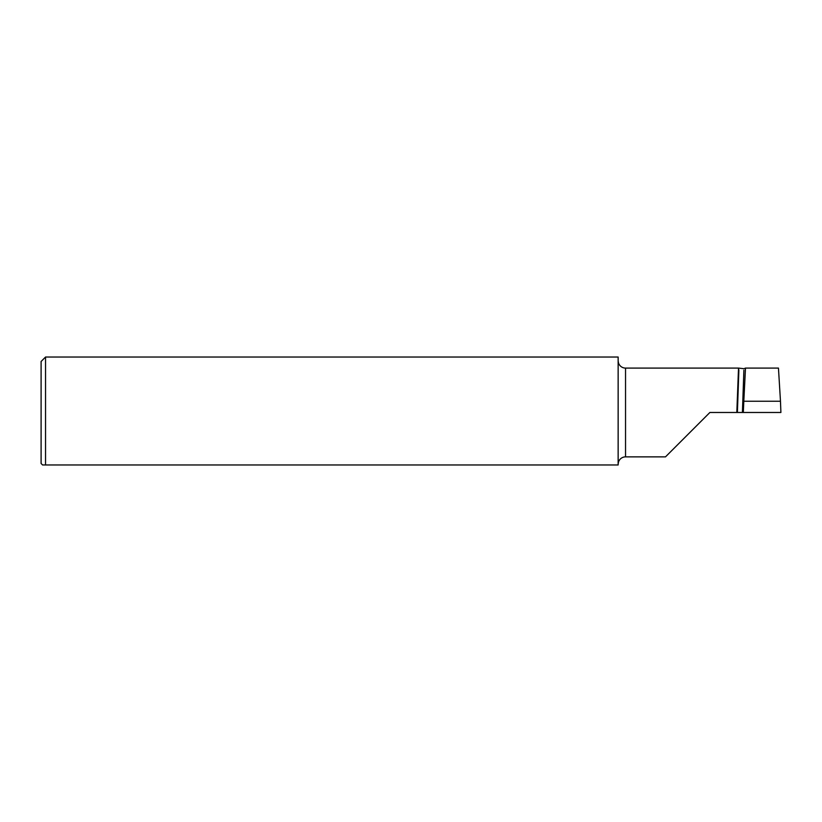 <?xml version="1.0" encoding="UTF-8"?>
<svg xmlns="http://www.w3.org/2000/svg" width="822" height="822" viewBox="0 0 822 822"><rect width="100%" height="100%" fill="white"/><g stroke="black" fill="none" stroke-linecap="round" stroke-linejoin="round"><path stroke-width="1.23" d="M618.144 360.879L618.463 362.831A7.398 7.398 0 0 0 625.542 368.092L738.526 368.092L743.941 368.708L745.482 368.092L778.455 368.092L780.479 401.239L743.807 401.239L745.492 368.092L746.037 368.092M618.144 464.081L618.463 462.128A7.398 7.398 0 0 1 625.542 456.868L625.542 368.092M42.58 464.964L41.1 463.485L41.1 361.475L45.539 357.036L45.539 464.964L42.58 464.964L44.08 464.964M625.542 456.868L665.491 456.868L709.879 412.48L736.81 412.48L738.526 368.092M45.539 357.036L618.144 357.036L618.144 464.964L45.539 464.964M743.807 401.239L743.314 412.48L780.9 412.48L780.479 401.239M744.485 412.48L736.81 412.48M737.396 412.48L738.886 369.89M742.41 412.48L743.889 370.147"/></g></svg>

